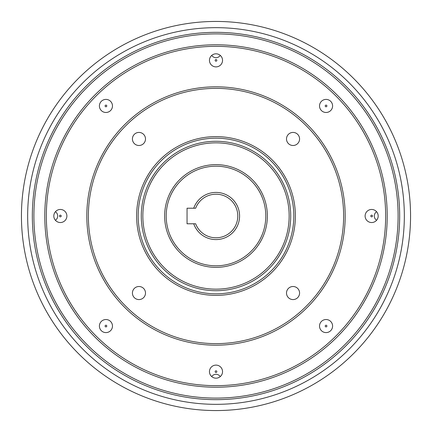 <?xml version="1.0" encoding="UTF-8"?>
<svg xmlns="http://www.w3.org/2000/svg" width="432" height="432" viewBox="0 0 432 432"><rect width="100%" height="100%" fill="white"/><g stroke="black" fill="none" stroke-linecap="round" stroke-linejoin="round"><path stroke-width="0.65" d="M55.409 211.723A5.135 5.135 0 0 1 55.409 220.277M376.591 220.277A5.135 5.135 0 0 1 376.591 211.723M211.723 376.591A5.135 5.135 0 0 1 220.277 376.591M332.597 326.057A6.539 6.539 0 0 0 326.057 319.523A6.539 6.539 0 0 0 319.523 326.057A6.539 6.539 0 0 0 326.057 332.597A6.539 6.539 0 0 0 332.597 326.057M325.22 326.057A0.837 0.837 0 0 1 326.057 325.22A0.837 0.837 0 0 1 326.894 326.057A0.837 0.837 0 0 1 326.057 326.894A0.837 0.837 0 0 1 325.22 326.057M378.184 216A6.539 6.539 0 0 0 371.644 209.461A6.539 6.539 0 0 0 365.11 216A6.539 6.539 0 0 0 371.644 222.539A6.539 6.539 0 0 0 378.184 216M370.807 216A0.837 0.837 0 0 1 371.644 215.163A0.837 0.837 0 0 1 372.487 216A0.837 0.837 0 0 1 371.644 216.837A0.837 0.837 0 0 1 370.807 216M325.22 105.943A0.837 0.837 0 0 1 326.057 105.106A0.837 0.837 0 0 1 326.894 105.943A0.837 0.837 0 0 1 326.057 106.78A0.837 0.837 0 0 1 325.22 105.943M332.597 105.943A6.539 6.539 0 0 0 326.057 99.403A6.539 6.539 0 0 0 319.523 105.943A6.539 6.539 0 0 0 326.057 112.477A6.539 6.539 0 0 0 332.597 105.943M222.539 60.356A6.539 6.539 0 0 0 216 53.816A6.539 6.539 0 0 0 209.461 60.356A6.539 6.539 0 0 0 216 66.89A6.539 6.539 0 0 0 222.539 60.356M215.163 60.356A0.837 0.837 0 0 1 216 59.513A0.837 0.837 0 0 1 216.837 60.356A0.837 0.837 0 0 1 216 61.193A0.837 0.837 0 0 1 215.163 60.356M105.106 105.943A0.837 0.837 0 0 1 105.943 105.106A0.837 0.837 0 0 1 106.78 105.943A0.837 0.837 0 0 1 105.943 106.78A0.837 0.837 0 0 1 105.106 105.943M112.477 105.943A6.539 6.539 0 0 0 105.943 99.403A6.539 6.539 0 0 0 99.403 105.943A6.539 6.539 0 0 0 105.943 112.477A6.539 6.539 0 0 0 112.477 105.943M59.513 216A0.837 0.837 0 0 1 60.356 215.163A0.837 0.837 0 0 1 61.193 216A0.837 0.837 0 0 1 60.356 216.837A0.837 0.837 0 0 1 59.513 216M66.89 216A6.539 6.539 0 0 0 60.356 209.461A6.539 6.539 0 0 0 53.816 216A6.539 6.539 0 0 0 60.356 222.539A6.539 6.539 0 0 0 66.89 216M105.106 326.057A0.837 0.837 0 0 1 105.943 325.22A0.837 0.837 0 0 1 106.78 326.057A0.837 0.837 0 0 1 105.943 326.894A0.837 0.837 0 0 1 105.106 326.057M112.477 326.057A6.539 6.539 0 0 0 105.943 319.523A6.539 6.539 0 0 0 99.403 326.057A6.539 6.539 0 0 0 105.943 332.597A6.539 6.539 0 0 0 112.477 326.057M215.163 371.644A0.837 0.837 0 0 1 216 370.807A0.837 0.837 0 0 1 216.837 371.644A0.837 0.837 0 0 1 216 372.487A0.837 0.837 0 0 1 215.163 371.644M222.539 371.644A6.539 6.539 0 0 0 216 365.11A6.539 6.539 0 0 0 209.461 371.644A6.539 6.539 0 0 0 216 378.184A6.539 6.539 0 0 0 222.539 371.644M145.498 293.042A6.539 6.539 0 0 0 138.958 286.502A6.539 6.539 0 0 0 132.424 293.042A6.539 6.539 0 0 0 138.958 299.576A6.539 6.539 0 0 0 145.498 293.042M145.498 138.958A6.539 6.539 0 0 0 138.958 132.424A6.539 6.539 0 0 0 132.424 138.958A6.539 6.539 0 0 0 138.958 145.498A6.539 6.539 0 0 0 145.498 138.958M299.576 138.958A6.539 6.539 0 0 0 293.042 132.424A6.539 6.539 0 0 0 286.502 138.958A6.539 6.539 0 0 0 293.042 145.498A6.539 6.539 0 0 0 299.576 138.958M299.576 293.042A6.539 6.539 0 0 0 293.042 286.502A6.539 6.539 0 0 0 286.502 293.042A6.539 6.539 0 0 0 293.042 299.576A6.539 6.539 0 0 0 299.576 293.042M193.73 208.219L195.647 208.219A21.789 21.789 0 0 1 237.789 216A21.789 21.789 0 0 1 195.647 223.781L187.051 223.781L187.051 208.219L193.73 208.219A23.587 23.587 0 0 1 230.002 197.019A23.587 23.587 0 0 1 230.002 234.981A23.587 23.587 0 0 1 193.73 223.781M265.804 216A49.804 49.804 0 0 1 216 265.804A49.804 49.804 0 0 1 166.196 216A49.804 49.804 0 0 1 216 166.196A49.804 49.804 0 0 1 265.804 216M267.365 216A51.365 51.365 0 0 1 216 267.365A51.365 51.365 0 0 1 164.635 216A51.365 51.365 0 0 1 216 164.635A51.365 51.365 0 0 1 267.365 216M142.846 216A73.154 73.154 0 0 1 216 142.846A73.154 73.154 0 0 1 289.154 216A73.154 73.154 0 0 1 216 289.154A73.154 73.154 0 0 1 142.846 216M141.291 216A74.709 74.709 0 0 1 216 141.291A74.709 74.709 0 0 1 290.709 216A74.709 74.709 0 0 1 216 290.709A74.709 74.709 0 0 1 141.291 216M138.175 216A77.825 77.825 0 0 1 216 138.175A77.825 77.825 0 0 1 293.825 216A77.825 77.825 0 0 1 216 293.825A77.825 77.825 0 0 1 138.175 216M136.62 216A79.38 79.38 0 0 1 216 136.62A79.38 79.38 0 0 1 295.38 216A79.38 79.38 0 0 1 216 295.38A79.38 79.38 0 0 1 136.62 216M343.629 216A127.629 127.629 0 0 1 216 343.629A127.629 127.629 0 0 1 88.371 216A127.629 127.629 0 0 1 216 88.371A127.629 127.629 0 0 1 343.629 216M345.184 216A129.184 129.184 0 0 1 216 345.184A129.184 129.184 0 0 1 86.816 216A129.184 129.184 0 0 1 216 86.816A129.184 129.184 0 0 1 345.184 216M385.652 216A169.652 169.652 0 0 1 216 385.652A169.652 169.652 0 0 1 46.348 216A169.652 169.652 0 0 1 216 46.348A169.652 169.652 0 0 1 385.652 216M387.212 216A171.212 171.212 0 0 1 216 387.212A171.212 171.212 0 0 1 44.788 216A171.212 171.212 0 0 1 216 44.788A171.212 171.212 0 0 1 387.212 216M398.104 216A182.104 182.104 0 0 1 216 398.104A182.104 182.104 0 0 1 33.896 216A182.104 182.104 0 0 1 216 33.896A182.104 182.104 0 0 1 398.104 216M399.665 216A183.665 183.665 0 0 1 216 399.665A183.665 183.665 0 0 1 32.335 216A183.665 183.665 0 0 1 216 32.335A183.665 183.665 0 0 1 399.665 216M220.277 55.409A5.135 5.135 0 0 1 211.723 55.409M118.719 47.509A194.557 194.557 0 0 0 47.509 313.281A194.557 194.557 0 0 0 313.281 384.491A194.557 194.557 0 0 0 384.491 118.719A194.557 194.557 0 0 0 118.719 47.509A194.557 194.557 0 0 1 384.491 118.719A194.557 194.557 0 0 1 313.281 384.491M121.835 52.898A188.33 188.33 0 0 0 52.898 310.165A188.33 188.33 0 0 0 310.165 379.102A188.33 188.33 0 0 0 379.102 121.835A188.33 188.33 0 0 0 121.835 52.898"/></g></svg>
